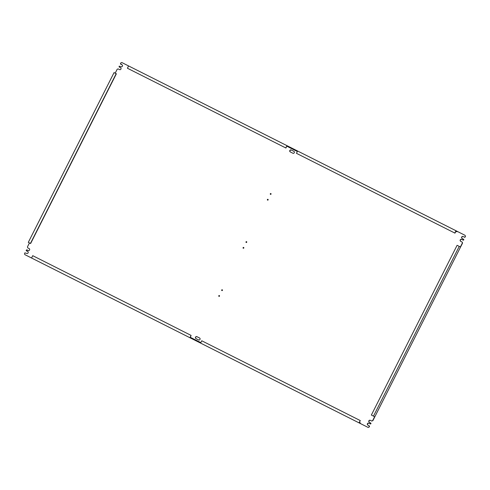 <?xml version="1.0" encoding="UTF-8"?>
<svg xmlns="http://www.w3.org/2000/svg" width="490" height="490" viewBox="0 0 490 490"><rect width="100%" height="100%" fill="white"/><g stroke="black" fill="none" stroke-linecap="round" stroke-linejoin="round"><path stroke-width="0.73" d="M369.362 426.251L369.246 425.828L368.976 427.017L368.198 427.476L24.782 254.598L360.095 423.391L360.34 422.913L359.384 422.423L360.309 420.591L358.956 422.809M24.782 254.598L24.5 253.612L24.886 252.84L26.723 253.404A1.078 0.998 -62.7 0 0 28.102 252.889A1.078 0.998 -62.7 0 0 27.703 251.48A1.078 0.998 -62.7 0 0 27.697 251.48L26.154 250.335L26.76 249.796L28.181 250.513A1.078 0.998 -62.7 0 0 29.559 250.004A1.078 0.998 -62.7 0 0 29.155 248.589L27.734 247.873L27.452 246.887L29.443 242.942L29.89 243.163L28.935 242.673L30.625 243.524L116.369 73.782L114.047 72.612L28.304 242.354L30.625 243.524M456.876 231.807L455.921 231.311L456.876 231.807L457.115 231.323L455.982 230.735L121.802 62.524L120.84 62.885L120.454 63.657L121.998 64.796A1.078 0.998 -62.7 0 0 121.998 64.796A1.078 0.998 -62.7 0 1 122.396 66.211A1.078 0.998 -62.7 0 1 121.024 66.72L119.186 66.156L119.113 66.965L120.54 67.681A1.078 0.998 -62.7 0 0 120.54 67.681A1.078 0.998 -62.7 0 1 120.938 69.096A1.078 0.998 -62.7 0 1 119.566 69.605L118.145 68.888L117.177 69.249L115.193 73.188M286.883 146.228L297.369 151.508L286.699 146.124L285.964 148.047L127.418 68.239L285.964 148.047M457.115 231.323L465.035 235.31L465.5 236.388L464.93 237.068L465.316 236.296M464.93 237.068L464.514 237.221L465.114 237.16M463.54 239.145L463.846 239.665L462.119 238.428A1.078 0.998 -62.7 0 1 461.721 237.013A1.078 0.998 -62.7 0 1 463.093 236.505L464.514 237.221M460.79 241.38A1.078 0.998 117.3 0 1 461.819 239.488L463.24 240.204L463.663 239.567M462.082 242.029L462.548 243.114L462.266 242.127L460.661 241.313A1.078 0.998 -62.7 0 0 460.661 241.313A1.078 0.998 -62.7 0 1 460.257 239.898A1.078 0.998 -62.7 0 1 461.635 239.389L463.056 240.106M462.37 243.022L460.373 246.966L459.24 246.378L373.49 416.126L371.359 415.048L457.103 245.306L459.24 246.378M371.359 415.048L374.63 416.708L372.639 420.653L371.671 421.014L372.639 420.653M370.703 422.937L371.004 423.458L369.276 422.221A1.078 0.998 -62.7 0 0 369.276 422.221A1.078 0.998 -62.7 0 1 368.878 420.806A1.078 0.998 -62.7 0 1 370.25 420.298L371.671 421.014M367.953 425.173A1.078 0.998 117.3 0 1 368.976 423.28L370.397 423.997L370.82 423.36M369.246 425.828L367.819 425.112A1.078 0.998 -62.7 0 0 367.819 425.112A1.078 0.998 -62.7 0 1 367.42 423.697A1.078 0.998 -62.7 0 1 368.792 423.182L370.213 423.899M368.015 427.378L360.095 423.391M218.95 296.34A0.429 0.398 -62.7 0 0 219.502 296.132A0.429 0.398 -62.7 0 0 219.342 295.568L219.342 295.568A0.429 0.398 -62.7 0 0 218.791 295.77A0.429 0.398 -62.7 0 0 218.95 296.34L218.95 296.34M221.866 290.564A0.429 0.398 -62.7 0 0 222.417 290.362A0.429 0.398 -62.7 0 0 222.258 289.798A0.429 0.398 -62.7 0 0 222.258 289.792A0.429 0.398 -62.7 0 0 221.707 290A0.429 0.398 -62.7 0 0 221.866 290.564L221.866 290.564M243.254 248.222A0.429 0.398 -62.7 0 0 243.806 248.02A0.429 0.398 -62.7 0 0 243.646 247.456L243.646 247.456A0.429 0.398 -62.7 0 0 243.095 247.658A0.429 0.398 -62.7 0 0 243.254 248.222L243.254 248.222M246.17 242.452A0.429 0.398 -62.7 0 0 246.721 242.244A0.429 0.398 -62.7 0 0 246.562 241.68L246.562 241.68A0.429 0.398 -62.7 0 0 246.011 241.882A0.429 0.398 -62.7 0 0 246.17 242.452L246.17 242.452M270.474 194.334A0.429 0.398 -62.7 0 0 271.025 194.132A0.429 0.398 -62.7 0 0 270.866 193.568L270.866 193.568A0.429 0.398 -62.7 0 0 270.315 193.771A0.429 0.398 -62.7 0 0 270.474 194.334L270.474 194.334M267.558 200.11A0.429 0.398 -62.7 0 0 268.11 199.908A0.429 0.398 -62.7 0 0 267.95 199.344A0.429 0.398 -62.7 0 0 267.95 199.338A0.429 0.398 -62.7 0 0 267.399 199.546A0.429 0.398 -62.7 0 0 267.558 200.11L267.558 200.11M196.913 336.661A1.078 0.998 -62.7 0 0 195.535 337.169A1.078 0.998 -62.7 0 0 195.939 338.584L198.609 339.925A1.078 0.998 -62.7 0 0 199.981 339.417A1.078 0.998 -62.7 0 0 199.577 338.002L196.913 336.661L199.632 338.033M292.904 153.248L290.239 151.9A1.078 0.998 -62.7 0 0 290.239 151.9A1.078 0.998 -62.7 0 1 289.835 150.491A1.078 0.998 -62.7 0 1 291.207 149.977L293.878 151.324A1.078 0.998 -62.7 0 0 293.878 151.324A1.078 0.998 -62.7 0 1 294.282 152.733A1.078 0.998 -62.7 0 1 292.904 153.248M360.126 420.5L201.764 340.783L200.839 342.608L190.163 337.236L191.088 335.405L190.353 337.328M31.562 257.997L32.732 255.688L191.088 335.405M368.976 427.017L368.198 427.476M369.546 426.343L369.16 427.115M122.047 64.827L120.571 64.08M120.589 67.712L119.113 66.965M29.21 248.62L27.734 247.873M27.752 251.505L26.276 250.764M371.004 423.458L370.814 423.844M369.411 422.288A1.078 0.998 117.3 0 1 370.434 420.396L371.855 421.112M462.548 243.114L372.823 420.751M463.846 239.665L463.65 240.045M462.248 238.495A1.078 0.998 117.3 0 1 463.277 236.596L464.698 237.313M465.5 236.388L465.035 235.31M221.964 290.595A0.429 0.398 117.3 0 1 222.344 289.86M243.352 248.259A0.429 0.398 117.3 0 1 243.732 247.517M246.268 242.483A0.429 0.398 117.3 0 1 246.648 241.742M270.572 194.371A0.429 0.398 117.3 0 1 270.952 193.63M267.656 200.141A0.429 0.398 117.3 0 1 268.036 199.406M196.067 338.651A1.078 0.998 117.3 0 1 197.096 336.752M290.368 151.967A1.078 0.998 117.3 0 1 291.391 150.075L293.933 151.349M219.048 296.37A0.429 0.398 117.3 0 1 219.428 295.629M374.63 416.708L373.49 416.126M455.921 231.311L454.996 233.142L296.456 153.327L454.996 233.142M455.982 230.735L454.812 233.044M297.375 151.502L296.456 153.327M285.78 147.956L286.699 146.124M128.588 65.93L127.418 68.239M29.443 242.942L28.304 242.354M30.441 243.432L116.185 73.684"/></g></svg>
